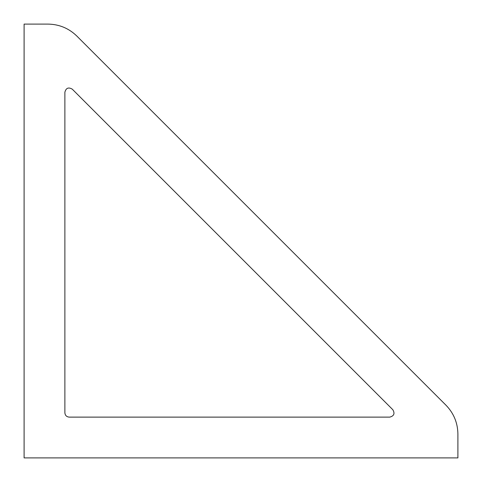 <?xml version="1.0" encoding="UTF-8"?>
<svg xmlns="http://www.w3.org/2000/svg" width="482" height="482" viewBox="0 0 482 482"><rect width="100%" height="100%" fill="white"/><g stroke="black" fill="none" stroke-linecap="round" stroke-linejoin="round"><path stroke-width="0.36" stroke-dasharray="2.41 1.81" d=""/><path stroke-width="0.72" d="M457.9 457.9L24.1 457.9L24.1 24.1L47.989 24.1C59.172 24.281 68.781 28.257 76.819 36.042L445.958 405.181C453.743 413.219 457.719 422.828 457.9 434.011L457.9 457.9M72.282 89.176C68.474 86.953 66.004 87.977 64.877 92.243L64.877 412.785C65.136 415.418 66.582 416.864 69.215 417.123L389.757 417.123C394.023 415.996 395.047 413.526 392.824 409.718L72.282 89.176"/></g></svg>
